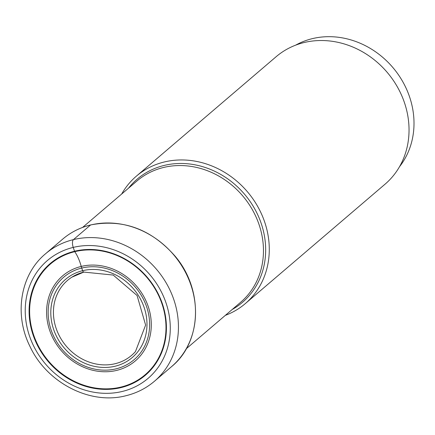 <?xml version="1.0" encoding="UTF-8"?>
<svg xmlns="http://www.w3.org/2000/svg" width="435" height="435" viewBox="0 0 435 435"><rect width="100%" height="100%" fill="white"/><g stroke="black" fill="none" stroke-linecap="round" stroke-linejoin="round"><path stroke-width="0.65" d="M120.968 387.618A73.368 65.016 49.5 0 1 33.131 335.091A73.368 65.016 49.5 0 1 74.537 251.24A73.368 65.016 49.5 0 1 162.375 303.766A73.368 65.016 49.5 0 1 120.968 387.618M225.335 315.359A83.83 74.293 -130.5 0 0 245.286 303.625A83.83 74.293 -130.5 0 0 257.466 206.059A83.83 74.293 -130.5 0 0 164.299 161.978A83.83 74.293 -130.5 0 0 136.362 176.164A83.83 74.293 -130.5 0 0 121.664 194.043M136.362 176.164L276.116 56.729A83.83 74.293 49.5 0 1 304.054 42.548A83.83 74.293 49.5 0 1 397.22 86.63A83.83 74.293 49.5 0 1 385.04 184.195L245.286 303.625M295.659 45.153A81.193 71.954 49.5 0 1 312.33 38.644A81.193 71.954 49.5 0 1 409.536 96.771A81.193 71.954 49.5 0 1 399.526 166.697M71.873 277.177A49.307 43.696 -130.5 0 0 58.953 335.108A49.307 43.696 -130.5 0 0 115.183 363.698A49.307 43.696 49.5 0 0 135.459 351.578L145.616 325.07L137.074 295.506L113.203 275.061L83.857 272.092L71.873 277.177A49.307 43.696 -130.5 0 1 83.977 272.038A2.083 0.881 -103.6 0 1 82.634 270.695L81.736 268.063A12.082 5.106 -103.6 0 1 81.236 266.427A26.611 11.245 76.4 0 0 74.76 251.669A1.294 0.544 -103.6 0 1 74.537 251.24L73.232 247.406A6.335 2.675 -103.6 0 1 73.461 239.609L90.545 225.004A83.83 74.293 49.5 0 1 183.711 269.086A83.83 74.293 49.5 0 1 171.537 366.651L154.447 381.256A83.83 74.293 -130.5 0 0 166.627 283.691A83.83 74.293 -130.5 0 0 73.461 239.609A83.83 74.293 -130.5 0 0 45.523 253.79C20.369 274.561 13.871 314.244 29.868 346.216C46.621 382.669 90.007 405.219 125.998 395.709C136.71 393.082 146.193 388.265 154.447 381.256M122.273 391.456A77.495 68.676 -130.5 0 0 166.012 302.885A77.495 68.676 -130.5 0 0 73.232 247.406A77.495 68.676 -130.5 0 0 29.493 335.978A77.495 68.676 -130.5 0 0 122.273 391.456M171.537 366.651C202.041 341.992 203.629 289.585 175.093 256.155C151.211 229.142 123.078 218.729 90.703 224.922C80.111 227.516 70.747 232.274 62.607 239.19A83.83 74.293 49.5 0 1 90.545 225.004M82.634 270.695A51.39 45.539 49.5 0 1 144.154 307.485A51.39 45.539 49.5 0 1 115.15 366.216A51.39 45.539 49.5 0 1 53.63 329.425A51.39 45.539 49.5 0 1 82.634 270.695M116.047 368.853A54.223 48.051 -130.5 0 0 146.649 306.882A54.223 48.051 -130.5 0 0 81.736 268.063A54.223 48.051 -130.5 0 0 51.134 330.034A54.223 48.051 -130.5 0 0 116.047 368.853M81.236 266.427A55.941 49.574 -130.5 0 0 49.666 330.361A55.941 49.574 -130.5 0 0 116.634 370.408A55.941 49.574 49.5 0 0 148.21 306.474A55.941 49.574 49.5 0 0 81.236 266.427M74.76 251.669A72.857 64.565 49.5 0 1 161.983 303.826A72.857 64.565 49.5 0 1 120.859 387.096A72.857 64.565 -130.5 0 1 33.636 334.934A72.857 64.565 -130.5 0 1 74.76 251.669M82.612 227.407L136.949 180.976A79.79 70.709 49.5 0 1 163.468 167.497A79.79 70.709 49.5 0 1 163.538 167.475A79.79 70.709 49.5 0 1 252.213 209.436A79.79 70.709 49.5 0 1 240.62 302.298L186.289 348.729M232.17 309.519A81.03 71.808 -130.5 0 0 257.498 214.281A81.03 71.808 -130.5 0 0 164.196 165.43A81.03 71.808 -130.5 0 0 164.131 165.447A81.03 71.808 -130.5 0 0 128.494 188.203M62.607 239.19L45.523 253.79"/></g></svg>
